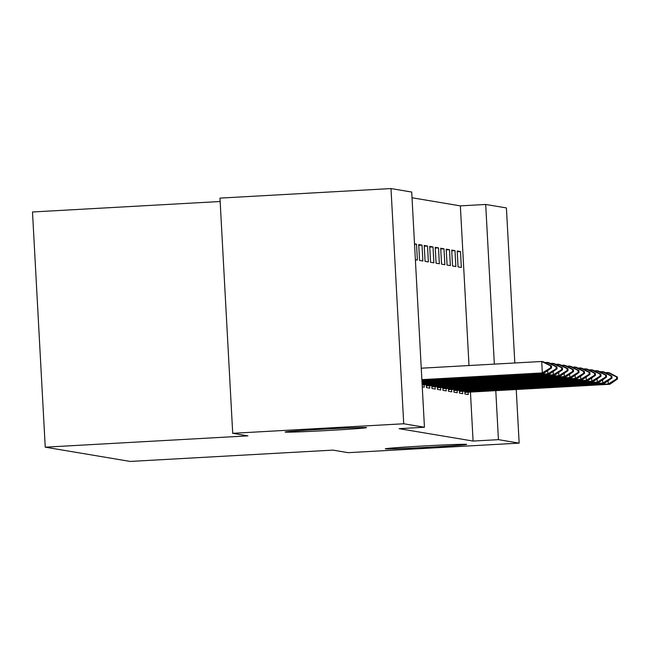 <?xml version="1.0" encoding="UTF-8"?>
<svg xmlns="http://www.w3.org/2000/svg" width="650" height="650" viewBox="0 0 650 650"><rect width="100%" height="100%" fill="white"/><g stroke="black" fill="none" stroke-linecap="round" stroke-linejoin="round"><path stroke-width="0.97" d="M422.484 446.03A40.747 0.78 -3.1 0 1 466.692 444.413A40.747 0.78 -3.1 0 1 429.52 447.208A40.747 0.78 -3.1 0 1 385.312 448.825A40.747 0.78 -3.1 0 1 422.484 446.03M322.335 429.236A40.747 0.78 -3.1 0 1 366.543 427.619A40.747 0.78 -3.1 0 1 329.371 430.414A40.747 0.78 -3.1 0 1 285.163 432.023A40.747 0.78 -3.1 0 1 322.335 429.236M469.007 365.536L460.354 205.871L412.019 197.763M460.354 205.871L485.696 204.457L506.415 207.927L514.816 362.976M220.147 201.508L32.5 211.981L45.24 447.176L130.219 461.435L332.906 450.117L348.132 452.676L519.155 443.129L498.436 439.652L495.779 390.634M45.24 447.176L247.926 435.866L232.708 433.314L219.968 198.112L390.991 188.565L411.71 192.043L424.45 427.245L403.723 423.767L390.991 188.565M451.693 250.079L452.554 265.972L455.853 266.524L454.992 250.632L451.693 250.079M459.282 390.211L459.444 393.112L462.743 393.664L462.613 391.267M440.7 248.235L441.561 264.127L444.86 264.68L443.999 248.796L440.7 248.235M448.289 388.367L448.451 391.267L451.75 391.82L451.62 389.423M429.707 246.391L430.568 262.283L433.867 262.836L433.006 246.951L429.707 246.391M437.296 386.523L437.458 389.423L440.757 389.976L440.627 387.579M418.714 244.554L419.575 260.439L422.874 260.999L422.012 245.107L418.714 244.554M426.302 384.678L426.465 387.579L429.764 388.131L429.634 385.734M424.45 427.245L399.108 428.659L473.094 441.066L470.438 392.048M422.264 386.872L424.263 387.205L424.133 384.808M414.513 243.847L416.52 244.181L417.381 260.073L415.374 259.74M431.803 385.604L431.957 388.497L435.256 389.049L435.126 386.652M424.214 245.472L425.076 261.365L428.374 261.918L427.513 246.025L424.214 245.472M442.796 387.449L442.951 390.341L446.249 390.894L446.119 388.497M435.207 247.317L436.069 263.209L439.368 263.762L438.506 247.869L435.207 247.317M453.789 389.285L453.944 392.186L457.243 392.738L457.113 390.341M446.201 249.161L447.062 265.054L450.361 265.606L449.499 249.714L446.201 249.161M464.782 391.129L464.937 394.03L468.236 394.582L468.106 392.186M457.194 251.006L458.055 266.898L461.354 267.451L460.493 251.558L457.194 251.006M494.341 364.122L485.696 204.457M516.246 389.488L519.155 443.129M232.708 433.314L403.723 423.767M473.094 441.066L498.436 439.652M414.537 244.294L416.52 244.181M418.754 245.286L422.012 245.107M424.255 246.204L427.513 246.025M429.747 247.13L433.006 246.951M435.248 248.048L438.506 247.869M440.741 248.974L443.999 248.796M446.241 249.893L449.499 249.714M451.734 250.819L454.992 250.632M457.234 251.737L460.493 251.558M551.541 367.9L551.436 365.991L550.615 365.852L550.712 367.762L551.541 367.9L543.977 373.197L421.891 380.014M421.866 379.641L542.327 372.921L541.71 361.481L543.359 361.757L551.436 365.991M421.249 368.201L541.71 361.481L550.615 365.852M543.977 373.197L542.327 372.921L550.712 367.762M557.034 368.826L556.936 366.917L556.108 366.779L556.213 368.688L557.034 368.826L549.469 374.116L421.956 381.233M421.939 380.868L547.828 373.839L547.649 370.622M547.284 363.813L547.202 362.399L548.852 362.676L556.936 366.917M544.838 362.529L547.202 362.399L556.108 366.779M549.469 374.116L547.828 373.839L556.213 368.688M562.534 369.744L562.429 367.835L561.608 367.697L561.706 369.606L562.534 369.744L554.97 375.042L422.021 382.46M422.004 382.094L553.321 374.766L553.15 371.548M552.776 364.739L552.703 363.326L554.352 363.602L562.429 367.835M550.339 363.456L552.703 363.326L561.608 367.697M554.97 375.042L553.321 374.766L561.706 369.606M568.027 370.671L567.929 368.761L567.101 368.623L567.206 370.524L568.027 370.671L560.471 375.96L422.086 383.687M422.069 383.321L558.821 375.684L558.642 372.466M558.277 365.658L558.196 364.244L559.845 364.52L567.929 368.761M555.831 364.374L558.196 364.244L567.101 368.623M560.471 375.96L558.821 375.684L567.206 370.524M573.528 371.589L573.422 369.679L572.601 369.541L572.699 371.451L573.528 371.589L565.963 376.886L422.159 384.93M422.134 384.532L564.314 376.61L564.143 373.392M563.769 366.576L563.696 365.17L565.346 365.446L573.422 369.679M561.332 365.3L563.696 365.17L572.601 369.541M565.963 376.886L564.314 376.61L572.699 371.451M579.02 372.507L578.923 370.606L578.094 370.467L578.199 372.369L579.02 372.507L571.464 377.804L426.376 385.938M426.351 385.515L569.814 377.528L569.636 374.311M569.27 367.502L569.189 366.088L570.838 366.364L578.923 370.606M566.824 366.218L569.189 366.088L578.094 370.467M571.464 377.804L569.814 377.528L578.199 372.369M584.521 373.433L584.415 371.524L583.594 371.386L583.692 373.295L584.521 373.433L576.956 378.731L431.868 386.856M431.844 386.441L575.307 378.454L575.136 375.237M574.762 368.42L574.689 367.006L576.339 367.291L584.415 371.524M572.325 367.144L574.689 367.006L583.594 371.386M576.956 378.731L575.307 378.454L583.692 373.295M590.013 374.351L589.916 372.45L589.087 372.312L589.192 374.213L590.013 374.351L582.457 379.649L437.369 387.782M437.344 387.359L580.808 379.373L580.629 376.155M580.263 369.346L580.182 367.933L581.831 368.209L589.916 372.45M577.817 368.062L580.182 367.933L589.087 372.312M582.457 379.649L580.808 379.373L589.192 374.213M595.514 375.277L595.408 373.368L594.587 373.23L594.693 375.139L595.514 375.277L587.949 380.575L442.861 388.7M442.837 388.286L586.3 380.299L586.129 377.081M585.756 370.264L585.683 368.851L587.332 369.127L595.408 373.368M583.318 368.989L585.683 368.851L594.587 373.23M587.949 380.575L586.3 380.299L594.693 375.139M601.006 376.196L600.909 374.294L600.08 374.156L600.186 376.058L601.006 376.196L593.45 381.493L448.362 389.618M448.337 389.204L591.801 381.217L591.622 377.999M591.256 371.191L591.175 369.777L592.824 370.053L600.909 374.294M588.811 369.907L591.175 369.777L600.08 374.156M593.45 381.493L591.801 381.217L600.186 376.058M606.507 377.122L606.401 375.213L605.581 375.074L605.686 376.984L606.507 377.122L598.942 382.419L453.854 390.544M453.83 390.13L597.293 382.143L597.122 378.926M596.749 372.109L596.676 370.695L598.325 370.971L606.401 375.213M594.311 370.833L596.676 370.695L605.581 375.074M598.942 382.419L597.293 382.143L605.686 376.984M611.999 378.04L611.902 376.139L611.073 376.001L611.179 377.902L611.999 378.04L604.443 383.338L459.355 391.463M459.331 391.048L602.794 383.061L602.615 379.844M602.249 373.035L602.168 371.621L603.817 371.898L611.902 376.139M599.804 371.751L602.168 371.621L611.073 376.001M604.443 383.338L602.794 383.061L611.179 377.902M617.5 378.966L617.394 377.057L616.574 376.919L616.679 378.828L617.5 378.966L609.936 384.264L464.848 392.389M464.823 391.974L608.286 383.988L608.116 380.77M607.742 373.953L607.669 372.539L609.318 372.816L617.394 377.057M605.304 372.678L607.669 372.539L616.574 376.919M609.936 384.264L608.286 383.988L616.679 378.828M424.962 384.386L424.913 383.524M423.02 384.491L422.971 383.638M430.462 385.304L430.414 384.451M428.512 385.409L428.472 384.556M435.955 386.23L435.906 385.369M434.013 386.336L433.964 385.483M441.456 387.148L441.407 386.295M439.506 387.254L439.465 386.401M446.948 388.074L446.899 387.213M445.006 388.18L444.957 387.327M452.449 388.993L452.4 388.139M450.499 389.098L450.458 388.245M457.941 389.919L457.901 389.058M455.999 390.016L455.951 389.171M463.442 390.837L463.393 389.984M461.492 390.942L461.451 390.089M468.934 391.763L468.894 390.902M466.993 391.861L466.944 391.016"/></g></svg>
